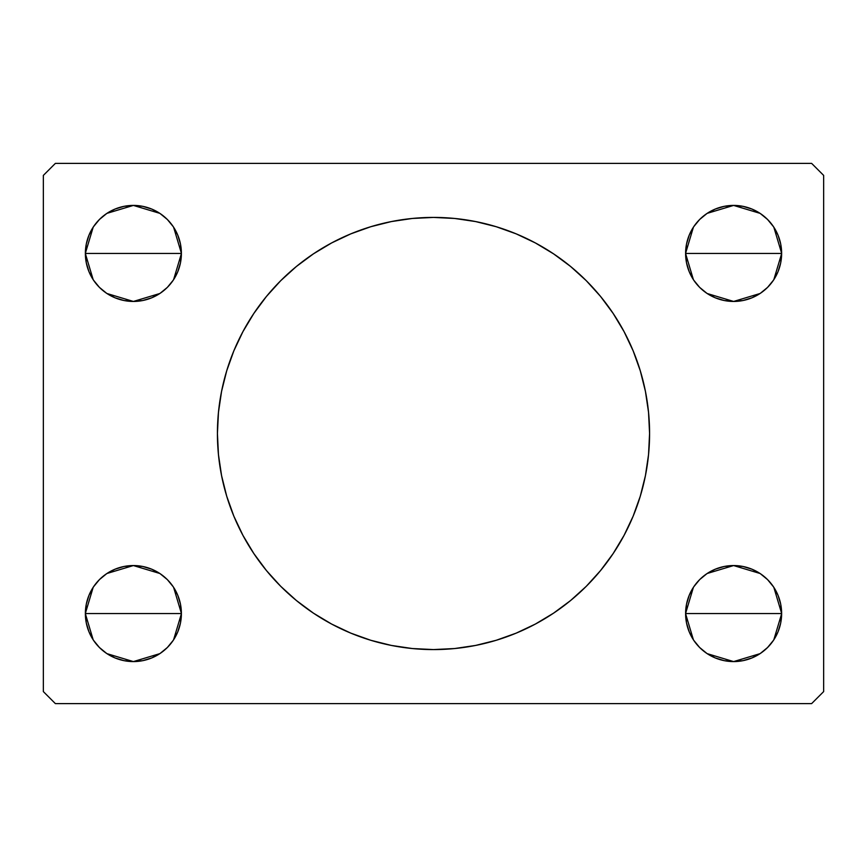 <?xml version="1.0" encoding="UTF-8"?>
<svg xmlns="http://www.w3.org/2000/svg" width="867" height="867" viewBox="0 0 867 867"><rect width="100%" height="100%" fill="white"/><g stroke="black" fill="none" stroke-linecap="round" stroke-linejoin="round"><path stroke-width="1.3" d="M226.764 370.621A216.078 216.078 0 0 1 242.901 331.693A216.078 216.078 0 0 0 217.422 433.5A216.078 216.078 0 0 1 433.5 217.422A216.078 216.078 0 0 1 649.578 433.5A216.078 216.078 0 0 0 640.323 370.924A216.078 216.078 0 0 1 640.323 496.076M640.236 370.621A216.078 216.078 0 0 0 624.099 331.693A216.078 216.078 0 0 1 640.236 370.621M624.045 331.584A216.078 216.078 0 0 0 600.582 296.471A216.078 216.078 0 0 1 613.251 313.572M553.428 253.749A216.078 216.078 0 0 1 600.484 296.362A216.078 216.078 0 0 0 475.799 221.594A216.078 216.078 0 0 1 535.405 242.955M433.5 217.422L454.676 218.462L475.658 221.573L496.227 226.72L516.19 233.862L535.362 242.933L553.547 253.836L570.584 266.462L586.298 280.702L600.538 296.416L613.164 313.453L624.067 331.638L633.138 350.81L640.279 370.773L645.427 391.342L648.538 412.324L649.578 433.5L648.538 454.676L645.427 475.658L640.279 496.227L633.138 516.19L624.067 535.362L613.164 553.547L600.538 570.584L586.298 586.298L570.584 600.538L553.547 613.164L535.362 624.067L516.19 633.138L496.227 640.279L475.658 645.427L454.676 648.538L433.5 649.578L412.324 648.538L391.342 645.427L370.773 640.279L350.81 633.138L331.638 624.067L313.453 613.164L296.416 600.538L280.702 586.298L266.462 570.584L253.836 553.547L242.933 535.362L233.862 516.19L226.72 496.227L221.573 475.658L218.462 454.676L217.422 433.5L218.462 412.324L221.573 391.342L226.72 370.773L233.862 350.81L242.933 331.638L253.836 313.453L266.462 296.416L280.702 280.702L296.416 266.462L313.453 253.836L331.638 242.933L350.81 233.862L370.773 226.72L391.342 221.573L412.324 218.462L433.5 217.422A216.078 216.078 0 0 1 475.506 221.54A216.078 216.078 0 0 0 391.494 221.54M331.595 242.955A216.078 216.078 0 0 1 391.201 221.594A216.078 216.078 0 0 0 266.516 296.362A216.078 216.078 0 0 1 313.572 253.749M253.749 313.572A216.078 216.078 0 0 1 266.418 296.471A216.078 216.078 0 0 0 242.955 331.584M686.523 622.939L685.602 613.565A48.021 48.021 0 0 1 733.612 565.555A48.021 48.021 0 0 1 781.633 613.565L685.602 613.565L686.523 604.201L689.254 595.196L693.687 586.894L699.658 579.611L706.941 573.64L715.242 569.207L724.248 566.476L733.612 565.555L742.986 566.476L751.992 569.207L760.294 573.64L767.566 579.611L773.537 586.894L777.981 595.196L780.712 604.201L781.633 613.565L780.712 622.939L777.981 631.945L773.537 640.247L767.566 647.519L760.294 653.49L751.992 657.934L742.986 660.665L733.612 661.586L724.248 660.665L715.242 657.934L706.941 653.49L699.658 647.519L693.687 640.247L689.254 631.945L686.523 622.939L685.602 613.565L686.523 604.201M685.602 613.403L693.405 587.317M693.99 586.45L699.203 580.077M700.113 579.167L706.638 573.846M707.147 573.499L733.612 565.555L760.077 573.499M760.532 573.802L767.122 579.167M768.032 580.088L773.234 586.439M773.819 587.317L781.633 613.392M89.019 271.805L86.288 262.799L85.367 253.435A48.021 48.021 0 0 1 133.388 205.414A48.021 48.021 0 0 1 181.398 253.435L85.367 253.435L86.288 244.06L89.019 235.055L93.463 226.753L99.434 219.481L106.706 213.51L115.008 209.066L124.014 206.335L133.388 205.414L142.752 206.335L151.758 209.066L160.059 213.51L167.342 219.481L173.313 226.753L177.746 235.055L180.477 244.06L181.398 253.435L180.477 262.799L177.746 271.805L173.313 280.106L167.342 287.389L160.059 293.36L151.758 297.793L142.752 300.524L133.388 301.445L124.014 300.524L115.008 297.793L106.706 293.36L99.434 287.389L93.463 280.106L89.019 271.805L86.288 262.799L85.367 253.435L181.398 253.435L180.477 262.799M85.367 253.251L93.192 227.154M93.755 226.309L98.968 219.947M99.878 219.026L106.413 213.705M106.923 213.358L133.388 205.414L159.842 213.358M160.308 213.672L166.887 219.037M167.808 219.947L173.01 226.309M173.595 227.176L181.398 253.262M180.477 604.201L181.398 613.565A48.021 48.021 0 0 1 133.388 661.586A48.021 48.021 0 0 1 85.367 613.565A48.021 48.021 0 0 1 133.388 565.555A48.021 48.021 0 0 1 181.398 613.565L85.367 613.565L86.288 604.201L89.019 595.196L93.463 586.894L99.434 579.611L106.706 573.64L115.008 569.207L124.014 566.476L133.388 565.555L142.752 566.476L151.758 569.207L160.059 573.64L167.342 579.611L173.313 586.894L177.746 595.196L180.477 604.201L181.398 613.565L180.477 622.939L177.746 631.945L173.313 640.247L167.342 647.519L160.059 653.49L151.758 657.934L142.752 660.665L133.388 661.586L124.014 660.665L115.008 657.934L106.706 653.49L99.434 647.519L93.463 640.247L89.019 631.945L86.288 622.939L85.367 613.565L86.288 604.201L89.019 595.196M85.367 613.392L93.181 587.306M93.766 586.45L98.968 580.077M99.878 579.167L106.413 573.846M106.923 573.499L133.377 565.555L159.831 573.488M160.308 573.802L166.887 579.167M167.797 580.077L173.01 586.45M173.595 587.317L181.398 613.403M686.523 262.799L685.602 253.435A48.021 48.021 0 0 1 733.612 205.414A48.021 48.021 0 0 1 781.633 253.435L685.602 253.435L686.523 244.06L689.254 235.055L693.687 226.753L699.658 219.481L706.941 213.51L715.242 209.066L724.248 206.335L733.612 205.414L742.986 206.335L751.992 209.066L760.294 213.51L767.566 219.481L773.537 226.753L777.981 235.055L780.712 244.06L781.633 253.435L780.712 262.799L777.981 271.805L773.537 280.106L767.566 287.389L760.294 293.36L751.992 297.793L742.986 300.524L733.612 301.445L724.248 300.524L715.242 297.793L706.941 293.36L699.658 287.389L693.687 280.106L689.254 271.805L686.523 262.799L685.602 253.435L686.523 244.06M685.602 253.262L693.416 227.165M693.99 226.309L699.203 219.947M700.113 219.037L706.638 213.705M707.158 213.358L733.612 205.414L760.077 213.358M760.543 213.672L767.122 219.026M768.032 219.947L773.245 226.309M773.819 227.176L781.633 253.251M811.642 163.397L55.358 163.397L43.35 175.405L43.35 691.595L55.358 703.603L811.642 703.603L823.65 691.595L823.65 175.405L811.642 163.397L55.358 163.397L43.35 175.405L43.35 691.595L55.358 703.603L811.642 703.603L823.65 691.595L823.65 175.405L811.642 163.397M699.658 579.611L706.941 573.64L715.242 569.207M751.992 569.207L760.294 573.64L767.566 579.611M777.981 595.196L780.712 604.201L781.633 613.565A48.021 48.021 0 0 1 733.612 661.586A48.021 48.021 0 0 1 685.602 613.565L781.633 613.565M751.992 657.934L742.986 660.665M115.008 209.066L124.014 206.335M180.477 244.06L181.398 253.435A48.021 48.021 0 0 1 133.388 301.445A48.021 48.021 0 0 1 85.367 253.435M167.342 287.389L160.059 293.36L151.758 297.793M115.008 297.793L106.706 293.36L99.434 287.389M99.434 579.611L106.706 573.64L115.008 569.207M151.758 569.207L160.059 573.64L167.342 579.611M85.367 613.565L181.398 613.565L180.477 622.939M151.758 657.934L142.752 660.665M715.242 209.066L724.248 206.335M781.633 253.435A48.021 48.021 0 0 1 733.612 301.445A48.021 48.021 0 0 1 685.602 253.435L781.633 253.435L780.712 262.799L777.981 271.805M767.566 287.389L760.294 293.36L751.992 297.793M715.242 297.793L706.941 293.36L699.658 287.389M781.633 253.608L773.819 279.694M773.234 280.55L768.032 286.923M767.122 287.833L760.587 293.154M760.077 293.501L733.623 301.445L707.169 293.512M706.692 293.198L700.113 287.833M699.203 286.923L693.99 280.55M693.405 279.683L685.602 253.597M181.398 613.738L173.584 639.835M173.01 640.691L167.797 647.053M166.887 647.963L160.362 653.295M159.842 653.642L133.388 661.586L106.923 653.642M106.457 653.328L99.878 647.974M98.968 647.053L93.755 640.691M93.181 639.824L85.367 613.749M181.398 253.597L173.595 279.683M173.01 280.55L167.797 286.923M166.887 287.833L160.362 293.154M159.853 293.501L133.388 301.445L106.923 293.501M106.468 293.198L99.878 287.833M98.968 286.912L93.766 280.561M93.181 279.683L85.367 253.608M781.633 613.749L773.808 639.846M773.245 640.691L768.032 647.053M767.122 647.974L760.587 653.295M760.077 653.642L733.612 661.586L707.158 653.642M706.692 653.328L700.113 647.963M699.192 647.053L693.99 640.691M693.405 639.824L685.602 613.738M640.236 496.379A216.078 216.078 0 0 1 624.099 535.307A216.078 216.078 0 0 0 649.578 433.5A216.078 216.078 0 0 1 433.5 649.578A216.078 216.078 0 0 1 217.422 433.5A216.078 216.078 0 0 0 226.677 496.076A216.078 216.078 0 0 1 219.958 466.511M226.764 496.379A216.078 216.078 0 0 0 242.901 535.307A216.078 216.078 0 0 1 226.764 496.379M242.955 535.416A216.078 216.078 0 0 0 266.418 570.529A216.078 216.078 0 0 1 253.749 553.428M313.572 613.251A216.078 216.078 0 0 1 266.516 570.638A216.078 216.078 0 0 0 391.201 645.406A216.078 216.078 0 0 1 331.595 624.045M433.5 649.578A216.078 216.078 0 0 1 391.494 645.46A216.078 216.078 0 0 0 475.506 645.46M535.405 624.045A216.078 216.078 0 0 1 475.799 645.406A216.078 216.078 0 0 0 600.484 570.638A216.078 216.078 0 0 1 553.428 613.251M613.251 553.428A216.078 216.078 0 0 1 600.582 570.529A216.078 216.078 0 0 0 624.045 535.416M331.638 624.067L335.93 626.299M516.19 633.138L519.452 631.75M535.362 242.933L531.07 240.701M350.81 233.862L347.548 235.25M219.958 400.489A216.078 216.078 0 0 1 226.677 370.924"/></g></svg>
